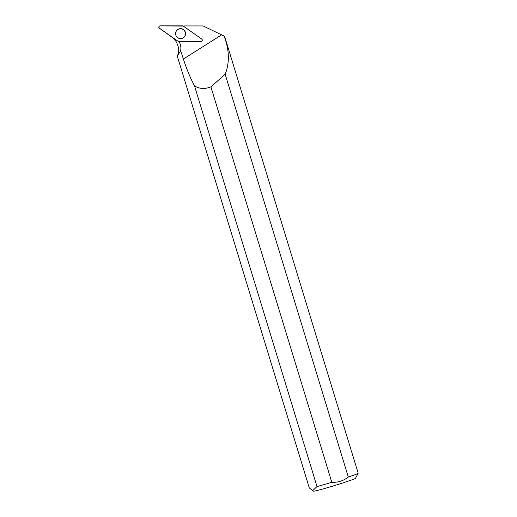 <?xml version="1.0" encoding="UTF-8"?>
<svg xmlns="http://www.w3.org/2000/svg" width="517" height="517" viewBox="0 0 517 517"><rect width="100%" height="100%" fill="white"/><g stroke="black" fill="none" stroke-linecap="round" stroke-linejoin="round"><path stroke-width="0.78" d="M177.919 41.186L177.544 40.966A0.614 0.614 -117.3 0 1 177.505 40.94L159.074 28.008A0.614 0.614 -117.3 0 1 158.816 27.453L158.855 27.02A1.292 1.286 62.7 0 0 159.404 28.196L177.829 41.127A1.292 1.286 62.7 0 0 178.565 41.36L201.01 41.379A1.292 1.286 62.7 0 0 201.74 39.033L183.315 26.102A1.292 1.286 62.7 0 0 182.572 25.869L160.134 25.85A1.292 1.286 62.7 0 0 158.855 27.02M175.812 32.112A5.002 4.976 62.7 0 0 179.289 38.439A5.002 4.976 62.7 0 0 185.325 35.124A5.002 4.976 62.7 0 0 182.171 28.894A5.002 4.976 62.7 0 0 175.812 32.112M358.178 473.242A26.037 1.002 163 0 1 348.316 477.055L225.166 74.254C229.748 62.66 229.386 49.923 224.081 36.041L224.921 37.314L358.184 473.197A26.037 1.002 163 0 1 358.178 473.242L355.476 478.315A21.966 0.84 163 0 1 342.965 482.917A21.966 0.84 163 0 1 320.747 489.56A21.966 0.84 163 0 1 313.489 491.15L309.282 487.861L177.292 56.14L177.674 55.157C179.535 51.164 178.882 46.42 175.709 40.927L172.122 37.295L161.084 29.417M225.166 74.254L210.904 86.837C204.822 89.299 199.355 88.963 194.495 85.828C190.366 78.048 186.663 69.123 183.386 59.041L180.666 50.627A13.028 12.957 62.7 0 0 178.888 41.36M224.081 36.041L203.142 25.947L184.524 25.928A13.028 12.957 62.7 0 1 184.388 26.005A13.028 12.957 62.7 0 1 183.658 26.348M210.904 86.837L331.811 482.303A26.037 1.002 163 0 1 317.011 486.568L194.495 85.828M331.811 482.303C337.918 482.587 343.424 480.836 348.316 477.055M312.604 490.678L317.011 486.568M177.105 37.185A4.924 4.899 62.7 0 0 185.176 32.203A4.924 4.899 62.7 0 0 176.62 30.632A4.924 4.899 62.7 0 0 175.651 34.374M180.666 50.627L177.292 56.14M177.829 41.127L201.003 41.379C202.373 40.953 202.619 40.171 201.733 39.033L183.315 26.108L160.134 25.85C158.764 26.277 158.525 27.058 159.404 28.202L177.505 40.94M159.404 28.196L159.074 28.008M181.176 38.529A4.899 4.873 -117.3 0 1 179.231 38.42M175.877 31.918A4.899 4.873 -117.3 0 1 176.917 30.277M183.386 59.041L221.625 34.865M173.492 38.517L173.815 38.348M177.674 55.157L178.275 54.847"/></g></svg>
